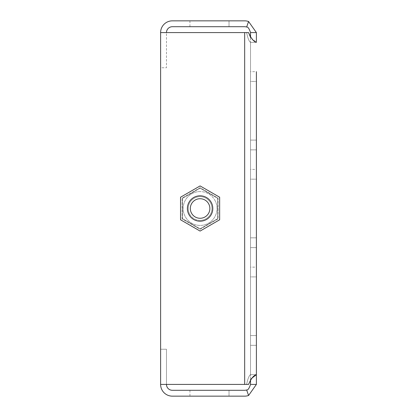 <?xml version="1.0" encoding="UTF-8"?>
<svg xmlns="http://www.w3.org/2000/svg" width="417" height="417" viewBox="0 0 417 417"><rect width="100%" height="100%" fill="white"/><g stroke="black" fill="none" stroke-linecap="round" stroke-linejoin="round"><path stroke-width="0.31" stroke-dasharray="2.08 1.56" d="M229.027 390.286L189.933 390.286L229.027 390.286L189.933 390.286L229.027 390.286L189.933 390.286L229.027 390.286L229.027 396.15L189.933 396.15L229.027 396.15L189.933 396.15L229.027 396.15L189.933 396.15L229.027 396.15L229.027 390.286L229.027 396.15M189.933 390.286L189.933 396.15M229.022 20.85L189.928 20.85L229.022 20.85L189.928 20.85L229.022 20.85L189.928 20.85L229.022 20.85L229.022 26.714L189.928 26.714L229.022 26.714L189.928 26.714L229.022 26.714L189.928 26.714L229.022 26.714L229.022 20.85L229.022 26.714M189.928 20.85L189.928 26.714M250.528 140.086L250.528 71.672L250.528 149.859L250.528 71.672L250.528 149.859L250.528 71.672L250.528 149.859L250.528 71.672L250.528 149.859L250.528 71.672L250.528 149.859L250.528 71.672L250.528 149.859L250.528 71.672L250.528 149.859L250.528 71.672L250.528 149.859L250.528 71.672L250.528 149.859L250.528 71.672L250.528 149.859L250.528 71.672L250.528 149.859L250.528 71.672L250.528 149.859L250.528 71.672L250.528 149.859L250.528 71.672L250.528 140.086L256.392 140.086L256.392 81.445L256.392 149.859L256.392 71.672L256.392 149.859L256.392 71.672L256.392 149.859L256.392 71.672L256.392 149.859L256.392 71.672L256.392 149.859L256.392 71.672L256.392 149.859L256.392 71.672L256.392 149.859L256.392 71.672L256.392 149.859L256.392 71.672L256.392 149.859L256.392 71.672L256.392 149.859L256.392 71.672L256.392 149.859L256.392 71.672L256.392 149.859L256.392 71.672L256.392 149.859L256.392 71.672L256.392 149.859L256.392 71.672L256.392 149.859L256.392 140.086L250.528 140.086M250.528 237.82L250.528 169.406L250.528 247.594L250.528 169.406L250.528 247.594L250.528 169.406L250.528 247.594L250.528 169.406L250.528 247.594L250.528 169.406L250.528 247.594L250.528 169.406L250.528 247.594L250.528 169.406L250.528 247.594L250.528 169.406L250.528 247.594L250.528 169.406L250.528 247.594L250.528 169.406L250.528 247.594L250.528 169.406L250.528 247.594L250.528 169.406L250.528 247.594L250.528 169.406L250.528 247.594L250.528 169.406L250.528 237.82L256.392 237.82L256.392 179.18L256.392 247.594L256.392 169.406L256.392 247.594L256.392 169.406L256.392 247.594L256.392 169.406L256.392 247.594L256.392 169.406L256.392 247.594L256.392 169.406L256.392 247.594L256.392 169.406L256.392 247.594L256.392 169.406L256.392 247.594L256.392 169.406L256.392 247.594L256.392 169.406L256.392 247.594L256.392 169.406L256.392 247.594L256.392 169.406L256.392 247.594L256.392 169.406L256.392 247.594L256.392 169.406L256.392 247.594L256.392 169.406L256.392 247.594L256.392 237.82L250.528 237.82M250.528 335.555L250.528 267.141L250.528 345.328L250.528 267.141L250.528 345.328L250.528 267.141L250.528 345.328L250.528 267.141L250.528 345.328L250.528 267.141L250.528 345.328L250.528 267.141L250.528 345.328L250.528 267.141L250.528 345.328L250.528 267.141L250.528 345.328L250.528 267.141L250.528 345.328L250.528 267.141L250.528 345.328L250.528 267.141L250.528 345.328L250.528 267.141L250.528 345.328L250.528 267.141L250.528 345.328L250.528 267.141L250.528 335.555L256.392 335.555L256.392 276.914L256.392 345.328L256.392 267.141L256.392 345.328L256.392 267.141L256.392 345.328L256.392 267.141L256.392 345.328L256.392 267.141L256.392 345.328L256.392 267.141L256.392 345.328L256.392 267.141L256.392 345.328L256.392 267.141L256.392 345.328L256.392 267.141L256.392 345.328L256.392 267.141L256.392 345.328L256.392 267.141L256.392 345.328L256.392 267.141L256.392 345.328L256.392 267.141L256.392 345.328L256.392 267.141L256.392 345.328L256.392 267.141L256.392 345.328L256.392 335.555L250.528 335.555M250.528 276.914L250.528 267.141L250.528 276.914L256.392 276.914L256.392 267.141L256.392 276.914L250.528 276.914M250.528 81.445L250.528 71.672L250.528 81.445L256.392 81.445L256.392 71.672L256.392 81.445L250.528 81.445M250.528 179.18L250.528 169.406L250.528 179.18L256.392 179.18L256.392 169.406L256.392 179.18L250.528 179.18M250.528 37.431L250.528 42.352L250.528 32.578L256.392 32.578L256.392 42.352L250.528 42.352L250.528 374.648L250.528 42.352L256.392 42.352L250.528 37.415M256.392 374.648L250.528 374.648L256.392 374.648L256.392 384.422L250.528 384.422L250.528 374.648L250.528 379.585M250.528 345.328L256.392 345.328L250.528 345.328L256.392 345.328L250.528 345.328L256.392 345.328L250.528 345.328L256.392 345.328L250.528 345.328L256.392 345.328L250.528 345.328L256.392 345.328L250.528 345.328L256.392 345.328L250.528 345.328L256.392 345.328L256.392 267.141L250.528 267.141M250.528 247.594L256.392 247.594L250.528 247.594L256.392 247.594L250.528 247.594L256.392 247.594L250.528 247.594L256.392 247.594L250.528 247.594L256.392 247.594L250.528 247.594L256.392 247.594L250.528 247.594L256.392 247.594L250.528 247.594L256.392 247.594L256.392 169.406L250.528 169.406M250.528 149.859L256.392 149.859L250.528 149.859L256.392 149.859L250.528 149.859L256.392 149.859L250.528 149.859L256.392 149.859L250.528 149.859L256.392 149.859L250.528 149.859L256.392 149.859L250.528 149.859L256.392 149.859L250.528 149.859L256.392 149.859L256.392 71.672L250.528 71.672M250.528 384.422C249.168 388.482 247.865 390.322 246.624 389.947A5.864 5.864 0 0 1 244.664 390.286L172.341 390.286A5.864 5.864 0 0 1 166.477 384.422L166.477 349.238L166.477 384.422M256.392 384.422L248.584 395.478L246.624 389.947M248.584 395.478A11.728 11.728 0 0 1 244.664 396.15L172.341 396.15A11.728 11.728 0 0 1 160.613 384.422L246.624 384.422C247.834 378.662 249.137 375.404 250.528 374.648C249.168 375.331 247.865 378.589 246.624 384.422L248.584 384.422L251.289 378.631M160.613 384.422L160.613 349.238L160.613 384.422L244.664 384.422L160.613 384.422L160.613 32.578L160.613 384.422L160.613 32.578L248.584 32.578L160.613 32.578A11.728 11.728 0 0 1 172.341 20.85L244.664 20.85A11.728 11.728 0 0 1 248.584 21.522L246.624 27.053C247.834 26.652 249.137 28.492 250.528 32.578M248.584 32.578L246.624 32.578C247.834 38.338 249.137 41.596 250.528 42.352C249.168 41.669 247.865 38.411 246.624 32.578L160.613 32.578L160.613 67.763L166.477 67.763L166.477 32.578A5.864 5.864 0 0 1 172.341 26.714L244.664 26.714A5.864 5.864 0 0 1 246.624 27.053M248.584 21.522L256.392 32.578M182.114 218.883L182.114 198.117L200.097 187.733L218.081 198.117L218.081 218.883L200.097 229.267L182.114 218.883L182.114 198.117L200.097 187.733L218.081 198.117L218.081 218.883L200.097 229.267L182.109 218.883L200.092 229.267L218.075 218.883L218.075 198.117L200.092 187.733L182.109 198.117L182.109 218.883L200.097 229.267M200.092 229.267L218.075 218.883L218.075 198.117L200.092 187.733L182.109 198.117L182.109 218.883M160.613 349.238L166.477 349.238L160.613 349.238M160.608 32.578L160.608 67.763L166.472 67.763L166.472 32.578M189.855 214.411A11.827 11.827 0 0 1 194.181 198.257A11.827 11.827 0 0 1 210.335 202.589A11.827 11.827 0 0 1 206.008 218.743A11.827 11.827 0 0 1 189.855 214.411M191.632 213.384A9.773 9.773 0 0 1 195.208 200.035A9.773 9.773 0 0 1 208.557 203.611A9.773 9.773 0 0 1 204.982 216.965A9.773 9.773 0 0 1 191.632 213.384M211.096 202.146A12.703 12.703 0 0 0 193.743 197.496A12.703 12.703 0 0 0 189.094 214.854A12.703 12.703 0 0 0 206.446 219.504A12.703 12.703 0 0 0 211.096 202.146M214.755 200.035A16.93 16.93 0 0 1 208.557 223.158A16.93 16.93 0 0 1 185.435 216.965A16.93 16.93 0 0 1 191.632 193.842A16.93 16.93 0 0 1 214.755 200.035M217.69 218.659L217.69 198.341L217.69 218.659L200.097 228.813L217.69 218.659M182.505 218.659L200.097 228.813L182.505 218.659L182.505 198.341L200.097 188.187L217.69 198.341L200.097 188.187L182.505 198.341L182.505 218.659M200.097 231.07L180.551 219.785L180.551 197.215L200.097 185.93L219.644 197.215L219.644 219.785L200.097 231.07M200.092 220.327A11.827 11.827 0 0 0 211.919 208.5A11.827 11.827 0 0 0 200.092 196.673A11.827 11.827 0 0 0 188.27 208.5A11.827 11.827 0 0 0 200.092 220.327M200.092 218.273A9.773 9.773 0 0 0 209.866 208.5A9.773 9.773 0 0 0 200.092 198.727A9.773 9.773 0 0 0 190.319 208.5A9.773 9.773 0 0 0 200.092 218.273A9.773 9.773 0 0 0 209.866 208.5A9.773 9.773 0 0 0 200.092 198.727A9.773 9.773 0 0 0 190.319 208.5A9.773 9.773 0 0 0 200.092 218.273M200.092 195.797A12.703 12.703 0 0 1 212.8 208.5A12.703 12.703 0 0 1 200.092 221.208A12.703 12.703 0 0 1 187.389 208.5A12.703 12.703 0 0 1 200.092 195.797A12.703 12.703 0 0 1 212.8 208.5A12.703 12.703 0 0 1 200.092 221.208A12.703 12.703 0 0 1 187.389 208.5A12.703 12.703 0 0 1 200.092 195.797M200.092 191.57A16.93 16.93 0 0 0 183.167 208.5A16.93 16.93 0 0 0 200.092 225.43A16.93 16.93 0 0 0 217.022 208.5A16.93 16.93 0 0 0 200.092 191.57M182.5 198.341L200.092 188.187L182.5 198.341L182.5 218.659L182.5 198.341M200.092 228.813L182.5 218.659L200.092 228.813L217.684 218.659L217.684 198.341L200.092 188.187L217.684 198.341L217.684 218.659L200.092 228.813M180.545 219.785L200.092 231.07L219.639 219.785L219.639 197.215L200.092 185.93L180.545 197.215L180.545 219.785L200.092 231.07L219.639 219.785L219.639 197.215L200.092 185.93L180.545 197.215L180.545 219.785M244.664 384.422L244.664 32.578L244.664 384.422M244.659 32.578L244.659 384.422"/><path stroke-width="0.63" d="M256.392 32.578L250.528 32.578L250.528 37.431L248.584 32.578C251.008 38.338 253.609 41.596 256.392 42.352L256.392 32.578L248.584 21.522L246.624 27.053A5.864 5.864 0 0 0 244.664 26.714L172.336 26.714A5.864 5.864 0 0 0 166.472 32.578M250.528 379.585L250.528 384.422L256.392 384.422L256.392 345.328M256.392 71.672L256.392 374.648C253.666 375.331 251.065 378.589 248.584 384.422L160.613 384.422A11.728 11.728 0 0 0 172.341 396.15L244.664 396.15A11.728 11.728 0 0 0 248.584 395.478L246.624 389.947C247.834 390.348 249.137 388.508 250.528 384.422M256.392 267.141L256.392 247.594M256.392 169.406L256.392 149.859M166.477 384.422A5.864 5.864 0 0 0 172.341 390.286L244.664 390.286A5.864 5.864 0 0 0 246.624 389.947M248.584 395.478L256.392 384.422M250.528 32.578C249.168 28.518 247.865 26.678 246.624 27.053M248.584 21.522A11.728 11.728 0 0 0 244.664 20.85L172.336 20.85A11.728 11.728 0 0 0 160.608 32.578M160.613 384.422L160.613 32.578L248.584 32.578M251.289 378.631L256.392 374.648M191.632 213.384A9.773 9.773 0 0 1 195.208 200.035A9.773 9.773 0 0 1 208.557 203.611A9.773 9.773 0 0 1 204.982 216.965A9.773 9.773 0 0 1 191.632 213.384M211.096 202.146A12.703 12.703 0 0 0 193.743 197.496A12.703 12.703 0 0 0 189.094 214.854A12.703 12.703 0 0 0 206.446 219.504A12.703 12.703 0 0 0 211.096 202.146M200.097 231.07L180.551 219.785L180.551 197.215L200.097 185.93L219.644 197.215L219.644 219.785L200.097 231.07M244.664 32.578L244.664 384.422"/></g></svg>
